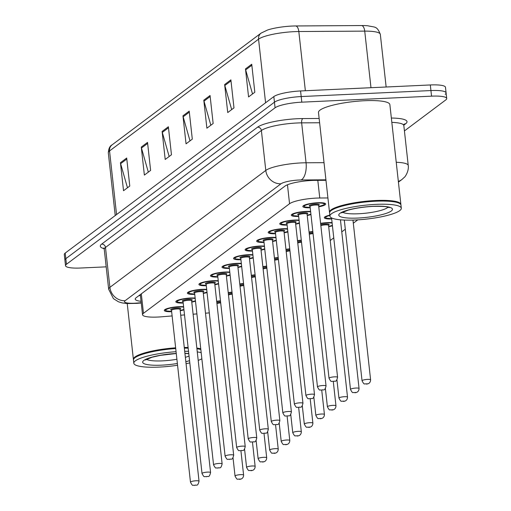 <?xml version="1.0" encoding="UTF-8"?>
<svg xmlns="http://www.w3.org/2000/svg" width="511" height="511" viewBox="0 0 511 511"><rect width="100%" height="100%" fill="white"/><g stroke="black" fill="none" stroke-linecap="round" stroke-linejoin="round"><path stroke-width="0.77" d="M320.595 223.358A11.491 2.229 -6.3 0 1 327.519 222.604A11.491 2.229 -6.3 0 1 332.08 222.643M332.425 225.785A11.491 2.229 -6.3 0 1 328.694 226.692M298.66 216.44A11.491 2.229 -6.3 0 1 291.296 215.169A11.491 2.229 -6.3 0 1 306.051 211.407A11.491 2.229 -6.3 0 1 310.611 211.445M310.956 214.588A11.491 2.229 -6.3 0 1 307.226 215.489M287.112 225.095A11.491 2.229 -6.3 0 1 279.747 223.831A11.491 2.229 -6.3 0 1 294.502 220.069A11.491 2.229 -6.3 0 1 299.063 220.107M299.414 223.25A11.491 2.229 -6.3 0 1 295.677 224.15M275.57 233.757A11.491 2.229 -6.3 0 1 268.205 232.492A11.491 2.229 -6.3 0 1 282.96 228.73A11.491 2.229 -6.3 0 1 287.521 228.768M287.865 231.911A11.491 2.229 -6.3 0 1 284.135 232.812M264.021 242.418A11.491 2.229 -6.3 0 1 256.656 241.147A11.491 2.229 -6.3 0 1 271.411 237.385A11.491 2.229 -6.3 0 1 275.972 237.43M276.323 240.566A11.491 2.229 -6.3 0 1 272.587 241.473M252.479 251.08A11.491 2.229 -6.3 0 1 245.114 249.809A11.491 2.229 -6.3 0 1 259.869 246.047A11.491 2.229 -6.3 0 1 264.43 246.091M264.775 249.227A11.491 2.229 -6.3 0 1 261.044 250.135M240.93 259.741A11.491 2.229 -6.3 0 1 233.565 258.47A11.491 2.229 -6.3 0 1 248.32 254.708A11.491 2.229 -6.3 0 1 252.881 254.746M253.226 257.889A11.491 2.229 -6.3 0 1 249.496 258.796M229.388 268.403A11.491 2.229 -6.3 0 1 222.023 267.132A11.491 2.229 -6.3 0 1 236.778 263.369A11.491 2.229 -6.3 0 1 241.339 263.408M241.684 266.55A11.491 2.229 -6.3 0 1 237.954 267.457M217.839 277.058A11.491 2.229 -6.3 0 1 210.475 275.793A11.491 2.229 -6.3 0 1 225.23 272.031A11.491 2.229 -6.3 0 1 229.79 272.069M230.135 275.212A11.491 2.229 -6.3 0 1 226.405 276.112M206.291 285.719A11.491 2.229 -6.3 0 1 198.926 284.455A11.491 2.229 -6.3 0 1 213.687 280.692A11.491 2.229 -6.3 0 1 218.242 280.731M218.593 283.873A11.491 2.229 -6.3 0 1 214.863 284.774M194.748 294.381A11.491 2.229 -6.3 0 1 187.384 293.11A11.491 2.229 -6.3 0 1 202.139 289.354A11.491 2.229 -6.3 0 1 206.7 289.392M207.044 292.528A11.491 2.229 -6.3 0 1 203.314 293.435M183.2 303.042A11.491 2.229 -6.3 0 1 175.835 301.771A11.491 2.229 -6.3 0 1 190.59 298.009A11.491 2.229 -6.3 0 1 195.151 298.054M195.502 301.19A11.491 2.229 -6.3 0 1 191.766 302.097M171.658 311.704A11.491 2.229 -6.3 0 1 164.293 310.433A11.491 2.229 -6.3 0 1 179.048 306.67A11.491 2.229 -6.3 0 1 183.609 306.709M183.954 309.851A11.491 2.229 -6.3 0 1 180.223 310.758M310.209 207.779A11.491 2.229 -6.3 0 1 302.844 206.508A11.491 2.229 -6.3 0 1 317.599 202.746A11.491 2.229 -6.3 0 1 325.686 203.985A11.491 2.229 -6.3 0 1 318.775 206.834M327.921 197.955L319.758 198.006A21.545 4.184 173.7 0 0 316.296 198.102A21.545 4.184 173.7 0 0 289.552 203.736L143.47 313.313A21.545 4.184 173.7 0 0 142.537 314.731A21.545 4.184 173.7 0 0 161.355 316.82L172.124 315.939M330.221 240.528L333.76 237.87M341.77 231.866L345.308 229.209M353.312 223.205L357.783 219.851M180.715 315.23L184.516 314.923M193.107 314.214L196.901 313.901M205.492 313.198L209.293 312.885M331.677 218.976A11.491 2.229 -6.3 0 1 324.313 217.705A11.491 2.229 -6.3 0 1 329.819 215.15M309.053 232.02A11.491 2.229 -6.3 0 1 312.828 231.502M297.504 240.675A11.491 2.229 -6.3 0 1 301.279 240.164M285.962 249.336A11.491 2.229 -6.3 0 1 289.737 248.825M274.413 257.998A11.491 2.229 -6.3 0 1 278.188 257.487M262.865 266.659A11.491 2.229 -6.3 0 1 266.64 266.142M251.323 275.32A11.491 2.229 -6.3 0 1 255.098 274.803M239.774 283.982A11.491 2.229 -6.3 0 1 243.549 283.464M228.232 292.637A11.491 2.229 -6.3 0 1 232.007 292.126M216.683 301.298A11.491 2.229 -6.3 0 1 220.458 300.787M370.98 87.707L364.733 31.126L298.826 31.529A28.725 5.583 173.7 0 0 294.208 31.656A28.725 5.583 173.7 0 0 258.553 39.168A7.18 6.694 -126.9 0 1 261.076 33.113L267.598 29.996A23.557 4.573 -6.3 0 1 291.966 26.061A23.557 4.573 -6.3 0 1 295.748 25.959L361.654 25.55A23.557 4.573 -6.3 0 1 367.888 25.793C375.259 27.517 376.901 25.799 380.331 34.352A28.725 5.583 173.7 0 0 364.733 31.126A7.18 3.328 -90.4 0 0 361.654 25.55M106.186 266.844L80.687 268.02A21.545 4.184 -6.3 0 1 65.523 265.694L64.903 260.093A21.545 4.184 -6.3 0 1 65.83 258.675L274.445 102.194A21.545 4.184 -6.3 0 1 301.183 96.56L430.933 90.562A21.545 4.184 -6.3 0 1 446.097 92.887L445.477 87.285A21.545 4.184 -6.3 0 0 430.313 84.96L300.57 90.958A21.545 4.184 -6.3 0 0 273.832 96.592L65.21 253.073A21.545 4.184 -6.3 0 0 64.284 254.491L64.903 260.093A21.545 4.184 -6.3 0 1 65.83 258.675L274.445 102.194A21.545 4.184 -6.3 0 1 301.183 96.56L430.933 90.562A21.545 4.184 -6.3 0 1 446.097 92.887A21.545 4.184 -6.3 0 1 445.17 94.305M127.475 187.761L120.628 163.686A5.742 5.353 -126.9 0 1 120.436 162.715L123.528 190.724L129.781 186.036L126.69 158.027L120.436 162.715M148.318 172.13L141.464 148.049A5.742 5.353 -126.9 0 1 141.272 147.085L144.37 175.094L150.617 170.406L147.526 142.397L141.272 147.085M169.16 156.494L162.306 132.419A5.742 5.353 -126.9 0 1 162.115 131.448L165.206 159.458L171.46 154.769L168.368 126.76L162.115 131.448M252.523 93.967L245.67 69.892A5.742 5.353 -126.9 0 1 245.478 68.921L248.57 96.93L254.823 92.242L251.731 64.233L245.478 68.921M231.681 109.597L224.827 85.522A5.742 5.353 -126.9 0 1 224.636 84.551L227.734 112.561L233.981 107.872L230.889 79.863L224.636 84.551M210.839 125.233L203.991 101.152A5.742 5.353 -126.9 0 1 203.8 100.188L206.891 128.197L213.144 123.502L210.053 95.5L203.8 100.188M190.003 140.864L183.149 116.789A5.742 5.353 -126.9 0 1 182.957 115.818L186.049 143.827L192.302 139.139L189.211 111.13L182.957 115.818M325.973 180.306L315.159 180.37A21.545 4.184 173.7 0 0 311.697 180.466A21.545 4.184 173.7 0 0 284.959 186.106L136.156 297.715A21.545 4.184 173.7 0 0 135.23 299.133A21.545 4.184 173.7 0 0 141.055 301.311M65.523 265.694A21.545 4.184 -6.3 0 1 66.449 264.276L275.065 107.795A21.545 4.184 -6.3 0 1 301.803 102.162L431.552 96.164A21.545 4.184 -6.3 0 1 446.716 98.489A21.545 4.184 -6.3 0 1 445.79 99.907L404.425 130.931M140.442 295.709A21.545 4.184 -6.3 0 1 139.062 295.537M329.582 212.608A35.911 6.975 -6.3 0 1 329.499 212.263A35.911 6.975 -6.3 0 1 375.611 200.51A35.911 6.975 -6.3 0 1 400.88 204.381A35.911 6.975 -6.3 0 1 400.873 204.739M329.499 212.263L318.481 112.484A35.911 6.975 -6.3 0 1 364.592 100.724A35.911 6.975 -6.3 0 1 389.867 104.602L400.88 204.381M329.927 216.115L329.576 212.966A35.911 6.975 -6.3 0 1 330.132 211.516L330.445 211.139A35.546 6.905 -6.3 0 1 375.547 200.938A35.546 6.905 -6.3 0 1 399.711 203.493L400.1 203.787A35.911 6.975 -6.3 0 1 400.956 205.083L401.307 208.233A35.911 6.975 -6.3 0 1 355.196 219.992A35.911 6.975 -6.3 0 1 329.927 216.115A35.911 6.975 -6.3 0 1 376.039 204.362A35.911 6.975 -6.3 0 1 401.307 208.233M330.132 211.516A35.911 6.975 -6.3 0 1 375.687 201.206A35.911 6.975 -6.3 0 1 400.1 203.787M133.473 359.712A35.911 6.975 -6.3 0 1 133.39 359.367A35.911 6.975 -6.3 0 1 175.643 347.831M177.566 365.256A35.911 6.975 -6.3 0 1 159.081 367.096A35.911 6.975 -6.3 0 1 133.812 363.219L133.467 360.063A35.911 6.975 -6.3 0 1 134.023 358.613L134.336 358.243A35.546 6.905 -6.3 0 1 175.695 348.253M134.023 358.613A35.911 6.975 -6.3 0 1 175.72 348.534M133.812 363.219A35.911 6.975 -6.3 0 1 176.071 351.683M184.701 351.312A35.911 6.975 -6.3 0 1 188.533 351.319M197.272 351.919A35.911 6.975 -6.3 0 1 201.187 352.679M201.858 358.805A35.911 6.975 -6.3 0 1 198.204 360.402M189.811 362.893A35.911 6.975 -6.3 0 1 186.068 363.73M184.35 348.163A35.911 6.975 -6.3 0 1 188.182 348.17M196.92 348.77A35.911 6.975 -6.3 0 1 200.836 349.53M184.324 347.889A35.546 6.905 -6.3 0 1 188.157 347.902M196.895 348.534A35.546 6.905 -6.3 0 1 200.817 349.339M184.273 347.467A35.911 6.975 -6.3 0 1 188.105 347.467M196.844 348.068A35.911 6.975 -6.3 0 1 200.759 348.828M317.81 180.357L319.758 198.006M287.463 184.778L289.552 203.736M141.317 293.844L143.47 313.313M295.748 25.959A7.18 3.328 -90.4 0 1 298.826 31.529L305.361 90.734M265.579 102.781L258.553 39.168L109.546 150.943A28.725 5.583 173.7 0 0 108.306 152.834C108.639 148.56 109.891 145.91 112.062 144.881A7.18 6.694 53.1 0 0 109.546 150.943L116.565 214.556M65.21 253.073L66.449 264.276M273.832 96.592L275.065 107.795M300.57 90.958L301.803 102.162M430.313 84.96L431.552 96.164M183.149 116.789L189.326 112.158M203.991 101.152L210.162 96.522M224.827 85.522L231.004 80.891M245.67 69.892L251.846 65.261M162.306 132.419L168.483 127.788M141.464 148.049L147.641 143.419M120.628 163.686L126.798 159.055M325.916 179.821L301.126 179.974A14.365 2.791 173.7 0 0 298.82 180.032A14.365 2.791 173.7 0 0 280.993 183.794L125.099 300.724A14.365 2.791 173.7 0 0 134.591 303.221A14.365 2.791 173.7 0 0 137.025 303.061L141.215 302.716M137.025 303.061A14.365 2.012 -94.7 0 1 136.654 303.374L127.092 303.547L122.206 302.927L118.533 301.835L113.429 298.641L108.658 289.239A28.725 5.583 -6.3 0 1 109.897 287.348L265.79 170.419A28.725 5.583 -6.3 0 1 301.439 162.9A28.725 5.583 -6.3 0 1 306.057 162.779L301.65 122.864A28.725 5.583 173.7 0 0 297.032 122.991A28.725 5.583 173.7 0 0 261.383 130.503L105.49 247.439A28.725 5.583 173.7 0 0 104.257 249.33L103.644 248.039L104.506 248.423M104.078 248.659A32.314 6.279 -6.3 0 1 101.689 244.092L257.582 127.162A3.59 3.347 -126.9 0 1 261.383 130.503L265.79 170.419A14.365 13.382 53.1 0 0 280.993 183.794M257.582 127.162A32.314 6.279 -6.3 0 1 297.689 118.705A32.314 6.279 -6.3 0 1 302.882 118.571L319.145 118.469M391.349 118.035A32.314 6.279 -6.3 0 1 405.619 123.79L403.824 125.138M396.236 162.287A28.725 5.583 -6.3 0 1 408.238 165.468L403.831 125.559A28.725 5.583 173.7 0 0 391.828 122.378M301.126 179.974A14.365 6.656 -90.4 0 0 306.057 162.779L324.025 162.67M319.618 122.755L301.65 122.864A3.59 1.667 89.6 0 1 302.882 118.571M125.099 300.724A14.365 13.382 53.1 0 1 109.897 287.348L105.49 247.439A3.59 3.347 -126.9 0 0 101.689 244.092M404.08 124.262A3.59 3.347 -126.9 0 1 405.619 123.79M398.337 181.367A14.365 13.382 53.1 0 0 401.959 179.482L404.431 177.221C404.648 177.458 409.145 171.428 408.238 165.468M324.894 203.365L324.881 203.295A10.769 2.095 -6.3 0 1 324.894 203.365L323.948 204.834L318.743 206.546A10.054 1.955 173.7 0 0 324.223 204.023A10.054 1.955 173.7 0 0 317.178 203.059A10.054 1.955 173.7 0 0 304.901 205.55A10.054 1.955 173.7 0 0 310.171 207.472M310.132 206.24A5.027 0.977 -6.3 0 1 310.241 205.09A5.027 0.977 -6.3 0 1 315.721 204.151A5.027 0.977 -6.3 0 1 318.513 205.313M310.056 206.418L329.027 378.255A4.312 0.837 -6.3 0 1 334.558 376.843A4.312 0.837 -6.3 0 1 337.592 377.31L318.621 205.473A4.312 0.837 173.7 0 0 315.587 205.013A4.312 0.837 173.7 0 0 310.056 206.418L310.171 206.201M333.485 381.442L333.907 381.129L333.485 381.442M303.477 205.729A10.769 2.095 -6.3 0 1 303.477 205.652L304.716 206.961L310.177 207.492M370.609 379.845C370.443 383.921 367.032 384.068 366.285 384.061C364.132 383.084 364.752 385.901 362.043 380.791A4.312 0.837 -6.3 0 1 367.575 379.379A4.312 0.837 -6.3 0 1 370.609 379.845L352.967 220.081M366.917 383.665L366.502 383.978L366.917 383.665M310.918 214.198L307.194 215.208A10.054 1.955 173.7 0 0 310.912 214.16M310.656 211.873A10.054 1.955 173.7 0 0 305.635 211.72A10.054 1.955 173.7 0 0 293.359 214.211A10.054 1.955 173.7 0 0 298.628 216.134M298.584 214.901A5.027 0.977 -6.3 0 1 298.692 213.751A5.027 0.977 -6.3 0 1 304.173 212.812A5.027 0.977 -6.3 0 1 306.964 213.975M298.513 215.08L317.484 386.916A4.312 0.837 -6.3 0 1 323.016 385.505A4.312 0.837 -6.3 0 1 326.05 385.971L307.079 214.135A4.312 0.837 173.7 0 0 304.045 213.668A4.312 0.837 173.7 0 0 298.513 215.08L298.622 214.856M321.943 390.097L322.358 389.784L321.943 390.097M295.645 223.85A10.054 1.955 173.7 0 0 299.363 222.822M299.114 220.535A10.054 1.955 173.7 0 0 294.087 220.382A10.054 1.955 173.7 0 0 281.81 222.873A10.054 1.955 173.7 0 0 287.08 224.795L281.625 224.278L280.386 223.052A10.769 2.095 -6.3 0 1 280.386 222.975L280.386 223.052M287.035 223.562A5.027 0.977 -6.3 0 1 287.144 222.413A5.027 0.977 -6.3 0 1 292.631 221.474A5.027 0.977 -6.3 0 1 295.422 222.636M286.965 223.741L305.936 395.578A4.312 0.837 -6.3 0 1 311.467 394.166A4.312 0.837 -6.3 0 1 314.501 394.633L295.53 222.796A4.312 0.837 173.7 0 0 292.496 222.33A4.312 0.837 173.7 0 0 286.965 223.741L287.08 223.518M310.394 398.759L310.816 398.446L310.394 398.759M284.103 232.511A10.054 1.955 173.7 0 0 287.821 231.483M287.565 229.19A10.054 1.955 173.7 0 0 282.545 229.043A10.054 1.955 173.7 0 0 270.268 231.534A10.054 1.955 173.7 0 0 275.538 233.457L270.083 232.939L268.837 231.713A10.769 2.095 -6.3 0 1 268.837 231.636M275.493 232.218A5.027 0.977 -6.3 0 1 275.601 231.074A5.027 0.977 -6.3 0 1 281.082 230.135A5.027 0.977 -6.3 0 1 283.873 231.298M275.416 232.403L294.387 404.233A4.312 0.837 -6.3 0 1 299.925 402.828A4.312 0.837 -6.3 0 1 302.953 403.288L283.982 231.457A4.312 0.837 173.7 0 0 280.954 230.991A4.312 0.837 173.7 0 0 275.416 232.403L275.531 232.179M298.852 407.42L299.267 407.107L298.852 407.42M272.555 241.173A10.054 1.955 173.7 0 0 276.272 240.144M276.023 237.851A10.054 1.955 173.7 0 0 270.996 237.698A10.054 1.955 173.7 0 0 258.719 240.196A10.054 1.955 173.7 0 0 263.989 242.118L258.534 241.601L257.295 240.374A10.769 2.095 -6.3 0 1 257.295 240.298L257.295 240.374M263.944 240.879A5.027 0.977 -6.3 0 1 264.053 239.736A5.027 0.977 -6.3 0 1 269.54 238.797A5.027 0.977 -6.3 0 1 272.325 239.953M263.874 241.064L282.845 412.894A4.312 0.837 -6.3 0 1 288.376 411.483A4.312 0.837 -6.3 0 1 291.411 411.949L272.44 240.119A4.312 0.837 173.7 0 0 269.406 239.653A4.312 0.837 173.7 0 0 263.874 241.064L263.989 240.841M287.303 416.082L287.719 415.769L287.303 416.082M324.945 216.926A10.769 2.095 -6.3 0 1 324.945 216.849L326.184 218.159L331.645 218.689A10.054 1.955 173.7 0 1 329.857 215.482M359.061 388.507C358.894 392.582 355.49 392.729 354.736 392.723C352.59 391.745 353.203 394.562 350.495 389.452A4.312 0.837 -6.3 0 1 356.026 388.041A4.312 0.837 -6.3 0 1 359.061 388.507L340.441 219.819M355.375 392.327L354.96 392.64L355.375 392.327M332.124 223.071A10.054 1.955 173.7 0 0 327.104 222.917A10.054 1.955 173.7 0 0 320.627 223.646M320.748 224.757A5.027 0.977 -6.3 0 1 325.641 224.01A5.027 0.977 -6.3 0 1 328.432 225.172M328.388 225.14L328.547 225.332A4.312 0.837 173.7 0 0 325.513 224.866A4.312 0.837 173.7 0 0 320.851 225.658M347.518 397.168C347.352 401.244 343.941 401.384 343.188 401.384C341.041 400.4 341.661 403.224 338.953 398.114A4.312 0.837 -6.3 0 1 344.484 396.702A4.312 0.837 -6.3 0 1 347.518 397.168L328.547 225.332M343.826 400.988L343.411 401.295L343.826 400.988M328.662 226.386A10.054 1.955 173.7 0 0 332.38 225.364M312.853 231.777A10.054 1.955 173.7 0 0 309.085 232.307M335.97 405.83C335.804 409.899 332.393 410.046 331.645 410.046C329.499 409.062 330.112 411.879 327.404 406.775A4.312 0.837 -6.3 0 1 332.936 405.364A4.312 0.837 -6.3 0 1 335.97 405.83L333.287 381.525M332.284 409.643L331.863 409.956L332.284 409.643M313.058 233.591A4.312 0.837 173.7 0 0 309.302 234.319M309.206 233.418A5.027 0.977 -6.3 0 1 312.962 232.754M388.047 207.159A23.417 4.548 -6.3 0 1 358.435 213.77A23.417 4.548 -6.3 0 1 342.632 212.174M357.777 218.056A27.006 5.244 -6.3 0 1 339.936 213.362A27.006 5.244 -6.3 0 1 373.452 206.297A27.006 5.244 -6.3 0 1 391.298 210.986A27.006 5.244 -6.3 0 1 357.777 218.056M176.908 359.259A23.417 4.548 -6.3 0 1 162.319 360.875A23.417 4.548 -6.3 0 1 146.516 359.271M177.374 363.487A27.006 5.244 -6.3 0 1 161.668 365.154A27.006 5.244 -6.3 0 1 143.668 360.587A27.006 5.244 -6.3 0 1 176.263 353.452M189.051 356.02A23.417 4.548 -6.3 0 1 185.365 357.33M184.918 353.318A27.006 5.244 -6.3 0 1 188.776 353.555M189.562 360.657A27.006 5.244 -6.3 0 1 185.851 361.724M261.012 249.828A10.054 1.955 173.7 0 0 264.73 248.806M264.474 246.513A10.054 1.955 173.7 0 0 259.447 246.359A10.054 1.955 173.7 0 0 247.177 248.851A10.054 1.955 173.7 0 0 252.447 250.773M252.402 249.54A5.027 0.977 -6.3 0 1 252.511 248.397A5.027 0.977 -6.3 0 1 257.991 247.458A5.027 0.977 -6.3 0 1 260.782 248.614M252.325 249.726L271.296 421.556A4.312 0.837 -6.3 0 1 276.834 420.144A4.312 0.837 -6.3 0 1 279.862 420.61L260.891 248.78A4.312 0.837 173.7 0 0 257.863 248.314A4.312 0.837 173.7 0 0 252.325 249.726L252.44 249.502M275.761 424.743L276.176 424.43L275.761 424.743M253.188 257.499L249.464 258.509A10.054 1.955 173.7 0 0 253.181 257.467M252.932 255.174A10.054 1.955 173.7 0 0 247.905 255.021A10.054 1.955 173.7 0 0 235.628 257.512A10.054 1.955 173.7 0 0 240.898 259.435M240.853 258.202A5.027 0.977 -6.3 0 1 240.962 257.052A5.027 0.977 -6.3 0 1 246.449 256.113A5.027 0.977 -6.3 0 1 249.234 257.276M240.783 258.381L259.754 430.217A4.312 0.837 -6.3 0 1 265.286 428.806A4.312 0.837 -6.3 0 1 268.32 429.272L249.349 257.435A4.312 0.837 173.7 0 0 246.315 256.976A4.312 0.837 173.7 0 0 240.783 258.381L240.892 258.164M264.213 433.405L264.628 433.092L264.213 433.405M234.204 257.691A10.769 2.095 -6.3 0 1 234.204 257.614L235.443 258.924L240.898 259.454M237.915 267.151A10.054 1.955 173.7 0 0 241.639 266.122M241.384 263.836A10.054 1.955 173.7 0 0 236.357 263.682A10.054 1.955 173.7 0 0 224.08 266.174A10.054 1.955 173.7 0 0 229.35 268.096M229.311 266.863A5.027 0.977 -6.3 0 1 229.42 265.714A5.027 0.977 -6.3 0 1 234.9 264.775A5.027 0.977 -6.3 0 1 237.692 265.937M229.235 267.042L248.205 438.879A4.312 0.837 -6.3 0 1 253.737 437.467A4.312 0.837 -6.3 0 1 256.771 437.933L237.8 266.097A4.312 0.837 173.7 0 0 234.766 265.631A4.312 0.837 173.7 0 0 229.235 267.042L229.35 266.819M252.67 442.06L253.086 441.747L252.67 442.06M301.311 240.438A10.054 1.955 173.7 0 0 297.536 240.968M324.428 414.491C324.255 418.56 320.851 418.707 320.097 418.707C317.951 417.723 318.57 420.54 315.862 415.437A4.312 0.837 -6.3 0 1 321.393 414.025A4.312 0.837 -6.3 0 1 324.428 414.491L321.738 390.187M320.736 418.305L320.32 418.618L320.736 418.305M301.509 242.252A4.312 0.837 173.7 0 0 297.76 242.981M297.658 242.08A5.027 0.977 -6.3 0 1 301.42 241.416M289.763 249.1A10.054 1.955 173.7 0 0 285.994 249.63M312.879 423.146C312.713 427.222 309.302 427.368 308.555 427.362C306.408 426.385 307.022 429.202 304.313 424.092A4.312 0.837 -6.3 0 1 309.845 422.686A4.312 0.837 -6.3 0 1 312.879 423.146L310.196 398.842M309.193 426.966L308.772 427.279L309.193 426.966M289.967 250.914A4.312 0.837 173.7 0 0 286.211 251.642M286.115 250.741A5.027 0.977 -6.3 0 1 289.871 250.071M278.22 257.761A10.054 1.955 173.7 0 0 274.445 258.291M301.33 431.808C301.164 435.883 297.76 436.03 297.006 436.024C294.86 435.046 295.473 437.863 292.765 432.753A4.312 0.837 -6.3 0 1 298.303 431.341A4.312 0.837 -6.3 0 1 301.33 431.808L298.648 407.503M297.645 435.628L297.23 435.94L297.645 435.628M278.418 259.575A4.312 0.837 173.7 0 0 274.669 260.303M274.567 259.396A5.027 0.977 -6.3 0 1 278.329 258.732M226.373 275.812A10.054 1.955 173.7 0 0 230.091 274.784M229.835 272.497A10.054 1.955 173.7 0 0 224.814 272.344A10.054 1.955 173.7 0 0 212.538 274.835A10.054 1.955 173.7 0 0 217.807 276.758L212.352 276.24L211.113 275.014A10.769 2.095 -6.3 0 1 211.107 274.937L211.113 275.014M217.763 275.525A5.027 0.977 -6.3 0 1 217.871 274.375A5.027 0.977 -6.3 0 1 223.352 273.436A5.027 0.977 -6.3 0 1 226.143 274.599M217.692 275.704L236.663 447.54A4.312 0.837 -6.3 0 1 242.195 446.129A4.312 0.837 -6.3 0 1 245.229 446.595L226.258 274.758A4.312 0.837 173.7 0 0 223.224 274.292A4.312 0.837 173.7 0 0 217.692 275.704L217.801 275.48M241.122 450.721L241.537 450.408L241.122 450.721M214.824 284.474A10.054 1.955 173.7 0 0 218.542 283.445M218.293 281.152A10.054 1.955 173.7 0 0 213.266 281.005A10.054 1.955 173.7 0 0 200.989 283.496A10.054 1.955 173.7 0 0 206.259 285.419L200.804 284.902L199.565 283.675A10.769 2.095 -6.3 0 1 199.565 283.599M206.22 284.18A5.027 0.977 -6.3 0 1 206.323 283.037A5.027 0.977 -6.3 0 1 211.81 282.098A5.027 0.977 -6.3 0 1 214.601 283.26M206.144 284.365L225.115 456.195A4.312 0.837 -6.3 0 1 230.646 454.79A4.312 0.837 -6.3 0 1 233.68 455.25L214.709 283.42A4.312 0.837 173.7 0 0 211.675 282.953A4.312 0.837 173.7 0 0 206.144 284.365L206.259 284.142M229.573 459.383L229.995 459.07L229.573 459.383M203.282 293.135A10.054 1.955 173.7 0 0 207 292.107M206.744 289.814A10.054 1.955 173.7 0 0 201.724 289.66A10.054 1.955 173.7 0 0 189.447 292.158A10.054 1.955 173.7 0 0 194.717 294.081L189.262 293.563L188.022 292.337A10.769 2.095 -6.3 0 1 188.016 292.26L188.022 292.337M194.672 292.841A5.027 0.977 -6.3 0 1 194.78 291.698A5.027 0.977 -6.3 0 1 200.261 290.759A5.027 0.977 -6.3 0 1 203.052 291.915M194.595 293.027L213.566 464.857A4.312 0.837 -6.3 0 1 219.104 463.445A4.312 0.837 -6.3 0 1 222.132 463.911L203.167 292.081A4.312 0.837 173.7 0 0 200.133 291.615A4.312 0.837 173.7 0 0 194.595 293.027L194.71 292.803M218.031 468.044L218.446 467.731L218.031 468.044M191.734 301.79A10.054 1.955 173.7 0 0 195.451 300.768M195.202 298.475A10.054 1.955 173.7 0 0 190.175 298.322A10.054 1.955 173.7 0 0 177.898 300.819A10.054 1.955 173.7 0 0 183.168 302.742M183.123 301.503A5.027 0.977 -6.3 0 1 183.232 300.359A5.027 0.977 -6.3 0 1 188.719 299.42A5.027 0.977 -6.3 0 1 191.51 300.577M183.053 301.688L202.024 473.518A4.312 0.837 -6.3 0 1 207.555 472.107A4.312 0.837 -6.3 0 1 210.589 472.573L191.619 300.743A4.312 0.837 173.7 0 0 188.585 300.276A4.312 0.837 173.7 0 0 183.053 301.688L183.168 301.464M206.482 476.706L206.904 476.393L206.482 476.706M183.909 309.462L180.191 310.471A10.054 1.955 173.7 0 0 183.909 309.43M183.653 307.137A10.054 1.955 173.7 0 0 178.633 306.983A10.054 1.955 173.7 0 0 166.356 309.474A10.054 1.955 173.7 0 0 171.626 311.397M171.581 310.164A5.027 0.977 -6.3 0 1 171.69 309.014A5.027 0.977 -6.3 0 1 177.17 308.076A5.027 0.977 -6.3 0 1 179.961 309.238M171.504 310.343L190.475 482.18A4.312 0.837 -6.3 0 1 196.013 480.768A4.312 0.837 -6.3 0 1 199.041 481.234L180.07 309.398A4.312 0.837 173.7 0 0 177.042 308.938A4.312 0.837 173.7 0 0 171.504 310.343L171.619 310.126M194.94 485.367L195.355 485.054L194.94 485.367M164.925 309.653A10.769 2.095 -6.3 0 1 164.925 309.577L166.171 310.886L171.626 311.416M266.672 266.423A10.054 1.955 173.7 0 0 262.897 266.953M289.788 440.469C289.622 444.544 286.211 444.691 285.464 444.685C283.311 443.708 283.931 446.525 281.222 441.415A4.312 0.837 -6.3 0 1 286.754 440.003A4.312 0.837 -6.3 0 1 289.788 440.469L287.105 416.165M286.096 444.289L285.681 444.602L286.096 444.289M266.87 268.23A4.312 0.837 173.7 0 0 263.12 268.965M263.024 268.058A5.027 0.977 -6.3 0 1 266.78 267.394M255.13 275.084A10.054 1.955 173.7 0 0 251.355 275.608M278.24 449.131C278.073 453.206 274.669 453.353 273.915 453.346C271.769 452.363 272.382 455.186 269.674 450.076A4.312 0.837 -6.3 0 1 275.212 448.664A4.312 0.837 -6.3 0 1 278.24 449.131L275.557 424.826M274.554 452.95L274.139 453.263L274.554 452.95M255.328 276.892A4.312 0.837 173.7 0 0 251.578 277.62M251.476 276.719A5.027 0.977 -6.3 0 1 255.232 276.055M243.581 283.739A10.054 1.955 173.7 0 0 239.806 284.269M266.697 457.792C266.531 461.861 263.12 462.008 262.373 462.008C260.22 461.024 260.84 463.841 258.132 458.737A4.312 0.837 -6.3 0 1 263.663 457.326A4.312 0.837 -6.3 0 1 266.697 457.792L264.015 433.488M263.005 461.605L262.59 461.918L263.005 461.605M243.779 285.553A4.312 0.837 173.7 0 0 240.029 286.281M239.927 285.381A5.027 0.977 -6.3 0 1 243.69 284.716M232.032 292.401A10.054 1.955 173.7 0 0 228.264 292.931M255.149 466.454C254.983 470.522 251.578 470.669 250.824 470.669C248.678 469.686 249.291 472.503 246.583 467.399A4.312 0.837 -6.3 0 1 252.115 465.987A4.312 0.837 -6.3 0 1 255.149 466.454L252.466 442.149M251.463 470.267L251.048 470.58L251.463 470.267M232.237 294.215A4.312 0.837 173.7 0 0 228.487 294.943M228.385 294.042A5.027 0.977 -6.3 0 1 232.141 293.378M220.49 301.062A10.054 1.955 173.7 0 0 216.715 301.592M243.606 475.109C243.44 479.184 240.029 479.331 239.276 479.324C237.13 478.347 237.749 481.164 235.041 476.054A4.312 0.837 -6.3 0 1 240.572 474.649A4.312 0.837 -6.3 0 1 243.606 475.109L240.924 450.811M239.915 478.928L239.499 479.241L239.915 478.928M220.688 302.876A4.312 0.837 173.7 0 0 216.939 303.604M216.836 302.704A5.027 0.977 -6.3 0 1 220.599 302.033M140.314 294.598L142.537 314.731M112.062 144.881L261.076 33.113M108.306 152.834L115.231 215.559M380.331 34.352L386.144 87.004M446.716 98.489L446.097 92.887M108.658 289.239L104.257 249.33M403.831 125.559L403.856 124.416M398.427 182.133L401.959 179.482M136.654 303.374L141.24 302.997M337.592 377.31C336.072 383.397 334.877 380.286 333.268 381.525C331.122 380.542 331.735 383.365 329.027 378.255M362.043 380.791L344.299 220.069M326.05 385.971C324.53 392.058 323.329 388.948 321.719 390.187C319.573 389.203 320.193 392.02 317.484 386.916M291.934 214.39L293.173 215.623L298.628 216.153M299.369 222.86L295.652 223.869M314.501 394.633C312.981 400.713 311.78 397.609 310.177 398.848C308.031 397.865 308.644 400.681 305.936 395.578M287.821 231.521L284.103 232.524M302.953 403.288C301.433 409.375 300.238 406.271 298.628 407.503C296.482 406.526 297.095 409.343 294.387 404.233M276.279 240.183L272.555 241.186M291.411 411.949C289.89 418.036 288.689 414.932 287.086 416.165C284.934 415.188 285.553 418.004 282.845 412.894M350.495 389.452L331.556 217.89M338.953 398.114L336.934 379.826M328.662 226.405L332.386 225.396M327.404 406.775L325.386 388.488M341.865 212.237L341.546 212.863L348.247 210.117C355.522 208.13 363.851 206.885 373.234 206.38C389.331 206.054 387.906 207.479 389.261 207.6L388.807 207.051M133.39 359.367L127.226 303.553M145.756 359.335L145.431 359.968L152.131 357.215L160.403 355.356L176.276 353.529M184.931 353.427L188.795 353.708M264.73 248.844L261.012 249.847M279.862 420.61C278.342 426.698 277.147 423.593 275.538 424.826C273.391 423.849 274.005 426.666 271.296 421.556M245.746 249.029L246.985 250.262L252.447 250.792M268.32 429.272C266.799 435.359 265.599 432.249 263.995 433.488C261.843 432.504 262.462 435.327 259.754 430.217M241.639 266.161L237.922 267.17M256.771 437.933C255.251 444.021 254.056 440.91 252.447 442.149C250.301 441.165 250.914 443.982 248.205 438.879M222.655 266.352L223.895 267.585L229.356 268.115M315.862 415.437L313.837 397.143M304.313 424.092L302.295 405.804M292.765 432.753L290.746 414.466M230.097 274.822L226.373 275.831M245.229 446.595C243.709 452.676 242.508 449.571 240.898 450.811C238.752 449.827 239.372 452.644 236.663 447.54M218.548 283.484L214.831 284.486M233.68 455.25C232.16 461.337 230.959 458.233 229.356 459.466C227.21 458.488 227.823 461.305 225.115 456.195M207.006 292.145L203.282 293.148M222.132 463.911C220.611 469.999 219.417 466.894 217.807 468.127C215.661 467.15 216.281 469.967 213.566 464.857M195.458 300.807L191.734 301.809M210.589 472.573C209.069 478.66 207.868 475.556 206.265 476.789C204.119 475.811 204.732 478.628 202.024 473.518M176.474 300.992L177.713 302.225L183.168 302.755M199.041 481.234C197.521 487.322 196.326 484.211 194.717 485.45C192.57 484.466 193.184 487.29 190.475 482.18M281.222 441.415L279.204 423.127M269.674 450.076L267.655 431.789M258.132 458.737L256.113 440.45M246.583 467.399L244.565 449.105M235.041 476.054L233.016 457.767"/></g></svg>
